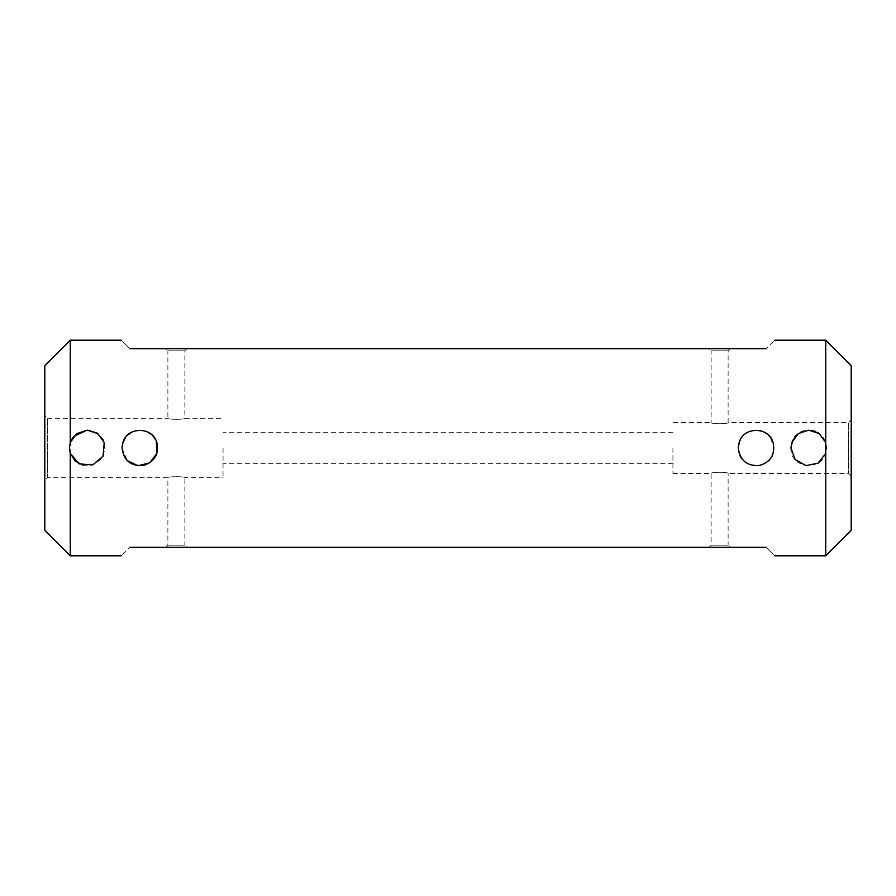 <?xml version="1.0" encoding="UTF-8"?>
<svg xmlns="http://www.w3.org/2000/svg" width="896" height="896" viewBox="0 0 896 896"><rect width="100%" height="100%" fill="white"/><g stroke="black" fill="none" stroke-linecap="round" stroke-linejoin="round"><path stroke-width="0.67" stroke-dasharray="4.48 3.36" d="M672.941 448L672.941 473.469L672.941 448M223.059 448L223.059 477.714L223.059 448M70.269 555.8L70.269 340.2M825.731 340.2L825.731 555.8M766.315 547.31C777.571 558.566 777.571 558.566 766.315 547.31L129.685 547.31C118.429 558.566 118.429 558.566 129.685 547.31M129.685 348.69C118.429 337.434 118.429 337.434 129.685 348.69L766.315 348.69C777.571 337.434 777.571 337.434 766.315 348.69M851.2 448L851.2 419.989L851.2 448M851.2 530.342L851.2 365.658M44.8 448L44.8 480.256L44.8 448M44.8 365.658L44.8 530.342M730.24 547.31L709.016 547.31L730.24 547.31L728.123 545.194L711.144 545.194L728.123 545.194L728.123 473.469C728.65 471.89 710.606 471.89 711.144 473.469C710.618 471.89 728.65 471.89 728.123 473.469L848.658 473.469L848.658 422.531L848.658 473.469L851.2 476.011M186.984 547.31L165.76 547.31L186.984 547.31L184.856 545.194L167.877 545.194L184.856 545.194L184.856 477.714C185.382 476.37 167.35 476.37 167.877 477.714C167.35 476.37 185.382 476.37 184.856 477.714L223.059 477.714M709.016 348.69L730.24 348.69L709.016 348.69L711.144 350.806L728.123 350.806L711.144 350.806L711.144 422.531C710.618 424.11 728.65 424.11 728.123 422.531C728.65 424.11 710.606 424.11 711.144 422.531L672.941 422.531M165.76 348.69L186.984 348.69L165.76 348.69L167.877 350.806L184.856 350.806L167.877 350.806L167.877 418.286C167.35 419.63 185.382 419.63 184.856 418.286C185.382 419.63 167.35 419.63 167.877 418.286L47.342 418.286L47.342 477.714L47.342 418.286L44.8 415.744M790.933 448C789.869 471.027 827.635 471.05 826.582 448C826.314 441.829 823.906 437.046 819.347 433.653M738.304 448C737.24 471.027 775.006 471.05 773.954 448L770.28 437.158M768.746 435.411L763.011 431.558M759.674 430.528C750.635 429.453 744.106 432.678 740.085 440.227M738.741 444.058L738.595 444.774M817.634 432.544L815.472 431.48M812.291 430.528L803.846 430.864M800.979 431.962L796.813 434.773M794.494 437.304L792.702 440.25M122.046 448L127.266 460.611M156.318 441.134L155.523 439.466M152.488 435.411L144.323 430.741L134.602 430.976L126.672 436.016L122.394 444.461M70.448 442.03L69.418 448L70 452.525M83.16 465.349L93.274 464.778L101.203 459.077L104.966 449.87L103.13 439.925M88.144 430.203L87.08 430.17M73.786 436.307L72.923 437.394M186.984 348.69L184.856 350.806L184.856 418.286L223.059 418.286M730.24 348.69L728.123 350.806L728.123 422.531L848.658 422.531L851.2 419.989M672.941 432.298L223.059 432.298M672.941 463.702L223.059 463.702M672.941 473.469L711.144 473.469L711.144 545.194L709.016 547.31M165.76 547.31L167.877 545.194L167.877 477.714L47.342 477.714L44.8 480.256"/><path stroke-width="1.34" d="M738.304 448L739.155 442.568C743.322 426.384 768.936 426.384 773.102 442.568C775.387 454.205 770.896 461.843 759.629 465.483C747.062 466.323 739.95 460.499 738.304 448L738.595 444.774M156.845 442.568C159.13 454.205 154.627 461.843 143.371 465.483C130.805 466.323 123.693 460.499 122.046 448L122.898 442.568C127.053 426.384 152.678 426.384 156.845 442.568M121.195 340.2L70.269 340.2L70.269 442.568L76.731 433.608L87.237 430.17L97.754 433.608L104.216 442.568L103.085 456.165L92.691 464.968L79.083 463.848L70.269 453.432L70.269 555.8L121.195 555.8M825.731 340.2L851.2 365.658L851.2 530.342L825.731 555.8L825.731 453.432L818.126 463.165L806.008 465.618L795.222 459.603L790.933 448L791.784 442.568L798.235 433.608L808.741 430.17L819.258 433.597L825.731 442.568L825.731 340.2L774.805 340.2M766.315 547.31C777.571 558.566 777.571 558.566 766.315 547.31L129.685 547.31C118.429 558.566 118.429 558.566 129.685 547.31M129.685 348.69C118.429 337.434 118.429 337.434 129.685 348.69L766.315 348.69C777.571 337.434 777.571 337.434 766.315 348.69M70.269 555.8L44.8 530.342L44.8 365.658L70.269 340.2M770.28 437.158L768.746 435.411M763.011 431.558L759.674 430.528M740.085 440.227L738.741 444.058M819.347 433.653L817.634 432.544M815.472 431.48L812.291 430.528M803.846 430.864L800.979 431.962M796.813 434.773L794.494 437.304M792.702 440.25L790.933 448M127.266 460.611L138.018 465.73L149.778 462.818L156.878 453.354L156.318 441.134M155.523 439.466L152.488 435.411M122.394 444.461L122.046 448M70 452.525L74.816 460.779L83.16 465.349M103.13 439.925L97.037 433.104L88.144 430.203M87.08 430.17L73.786 436.307M72.923 437.394L70.448 442.03M70.269 442.568L69.418 448L70.269 453.432M825.731 453.432L825.731 442.568M825.731 555.8L774.805 555.8"/></g></svg>

